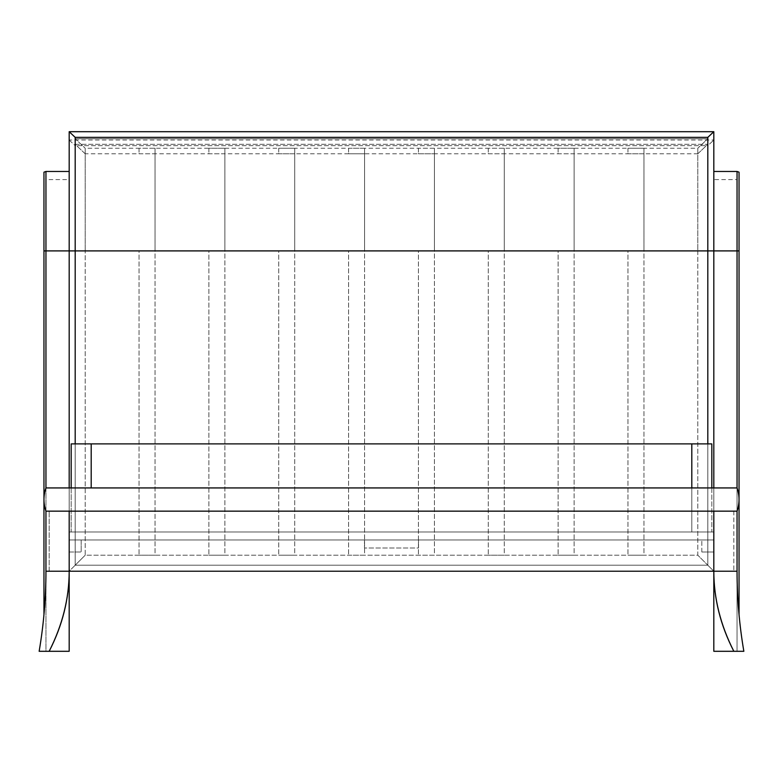 <?xml version="1.0" encoding="UTF-8"?>
<svg xmlns="http://www.w3.org/2000/svg" width="783" height="783" viewBox="0 0 783 783"><rect width="100%" height="100%" fill="white"/><g stroke="black" fill="none" stroke-linecap="round" stroke-linejoin="round"><path stroke-width="0.59" stroke-dasharray="3.92 2.94" d="M43.956 614.714L43.956 250.903L45.952 250.903L45.952 651.299L43.956 651.299L45.952 651.299L45.952 487.936C43.3 495.678 43.3 503.42 45.952 511.152L713.822 511.152L69.178 511.152L69.178 571.218L69.178 250.903L69.178 651.299L39.15 651.299C43.691 625.059 45.952 598.369 45.952 571.218L733.837 571.218L713.822 571.218L713.822 171.467L713.822 651.299L737.048 651.299L737.048 179.581L713.822 179.581M45.952 511.152L737.048 511.152L737.048 571.218C737.048 598.369 739.309 625.059 743.85 651.299L733.837 651.299L739.044 651.299L737.048 651.299L737.048 487.936C739.7 495.678 739.7 503.42 737.048 511.152L713.822 511.152L713.822 571.218L713.822 511.152L713.822 571.218L713.822 511.152L737.048 511.152L713.822 511.152L733.837 511.152L713.822 511.152L713.822 571.218L697.8 555.196L707.812 565.209L75.188 565.209L69.178 571.218L49.163 571.218L49.163 511.152L49.163 571.218L69.178 571.218L69.178 487.936L45.952 487.936C43.3 495.678 43.3 503.42 45.952 511.152L45.952 571.218M733.837 511.152L733.837 571.218L733.837 511.152M739.044 614.714L739.044 178.876L737.048 179.581M739.044 172.172L739.044 178.876M737.048 571.218L69.178 571.218L713.822 571.218L707.812 565.209L707.812 250.903L707.812 565.209L707.812 250.903L707.812 565.209L707.812 443.892L707.812 565.209L75.188 565.209L707.812 565.209L707.812 250.903L75.188 250.903L75.188 565.209L75.188 250.903L75.188 565.209L75.188 250.903L75.188 565.209L75.188 443.892L75.188 565.209L85.2 555.196L75.188 565.209L707.812 565.209L713.822 571.218L697.8 555.196L707.812 565.209L75.188 565.209L75.188 250.903L69.178 250.903L69.178 571.218L85.2 555.196L75.188 565.209L707.812 565.209L75.188 565.209L707.812 565.209L707.812 137.358L707.812 138.748L75.188 138.748L75.188 137.358L75.188 138.748L85.2 148.241L85.2 153.801L75.188 144.297L707.812 144.297L697.8 153.801L697.8 148.241L707.812 138.748L697.8 148.241L697.8 153.801L707.812 144.297L707.812 145.687L707.812 144.297L707.812 145.687L75.188 145.687L75.188 144.297L75.188 145.687L69.178 140.03L69.178 131.701L69.178 140.03L75.188 145.687L75.188 144.297L85.2 153.801L85.2 148.241L75.188 138.748L75.188 137.358M737.048 511.152C739.7 503.42 739.7 495.678 737.048 487.936L713.822 487.936L713.822 571.218L713.822 250.903L697.8 250.903L697.8 555.196L85.2 555.196L85.2 250.903L85.2 555.196L697.8 555.196L697.8 148.241L85.2 148.241L85.2 250.903L85.2 153.801L697.8 153.801L697.8 250.903L707.812 250.903L707.812 144.297L707.812 250.903L707.812 145.687L713.822 140.03L707.812 145.687L707.812 250.903L707.812 138.748L75.188 138.748L75.188 250.903L75.188 144.297L707.812 144.297M739.044 250.903L713.822 250.903L713.822 131.701L713.822 140.03L69.178 140.03L69.178 250.903L69.178 171.467L69.178 250.903L45.952 250.903L45.952 179.581L69.178 179.581M643.969 148.241L643.969 250.903L627.956 250.903L627.956 555.196L627.956 250.903L643.969 250.903L643.969 555.196L627.956 555.196L643.969 555.196L643.969 153.801L627.956 153.801L627.956 148.241L643.969 148.241L643.969 153.801M627.956 148.241L627.956 153.801M574.125 148.241L574.125 250.903L558.113 250.903L558.113 555.196L558.113 250.903L574.125 250.903L574.125 555.196L558.113 555.196L574.125 555.196L574.125 153.801L558.113 153.801L558.113 148.241L574.125 148.241L574.125 153.801M558.113 148.241L558.113 153.801M504.281 148.241L504.281 250.903L488.259 250.903L488.259 555.196L488.259 250.903L504.281 250.903L504.281 555.196L488.259 555.196L504.281 555.196L504.281 153.801L488.259 153.801L488.259 148.241L504.281 148.241L504.281 153.801M488.259 148.241L488.259 153.801M434.428 148.241L434.428 250.903L418.416 250.903L418.416 555.196L418.416 250.903L434.428 250.903L434.428 555.196L418.416 555.196L434.428 555.196L434.428 153.801L418.416 153.801L418.416 148.241L434.428 148.241L434.428 153.801M418.416 148.241L418.416 153.801M364.584 148.241L364.584 250.903L348.572 250.903L348.572 555.196L348.572 250.903L364.584 250.903L364.584 555.196L348.572 555.196L364.584 555.196L364.584 153.801L348.572 153.801L348.572 148.241L364.584 148.241L364.584 153.801M348.572 148.241L348.572 153.801M294.741 148.241L294.741 250.903L278.719 250.903L278.719 555.196L278.719 250.903L294.741 250.903L294.741 555.196L278.719 555.196L294.741 555.196L294.741 153.801L278.719 153.801L278.719 148.241L294.741 148.241L294.741 153.801M278.719 148.241L278.719 153.801M224.887 148.241L224.887 250.903L208.875 250.903L208.875 555.196L208.875 250.903L224.887 250.903L224.887 555.196L208.875 555.196L224.887 555.196L224.887 153.801L208.875 153.801L208.875 148.241L224.887 148.241L224.887 153.801M208.875 148.241L208.875 153.801M155.044 148.241L155.044 250.903L139.031 250.903L139.031 555.196L139.031 250.903L155.044 250.903L155.044 555.196L139.031 555.196L155.044 555.196L155.044 153.801L139.031 153.801L139.031 148.241L155.044 148.241L155.044 153.801M139.031 148.241L139.031 153.801M75.188 144.297L75.188 250.903L707.812 250.903L75.188 250.903L75.188 145.687L707.812 145.687M75.188 145.687L75.188 138.748M43.956 250.903L43.956 178.876L45.952 179.581M43.956 172.172L43.956 178.876M69.178 487.936L69.178 511.152L69.178 487.936L45.952 487.936L737.048 487.936L713.822 487.936L713.822 511.152L713.822 487.936M707.812 137.358L707.812 138.748M713.822 531.98L69.178 531.98L69.178 539.986L713.822 539.986L69.178 539.986L81.187 539.986L81.187 551.995L81.187 539.986L69.178 539.986L713.822 539.986L69.178 539.986L713.822 539.986L69.178 539.986L713.822 539.986L69.178 539.986L713.822 539.986L69.178 539.986L713.822 539.986L69.178 539.986L713.822 539.986L69.178 539.986L713.822 539.986L69.178 539.986L713.822 539.986L69.178 539.986L713.822 539.986L69.178 539.986L713.822 539.986L69.178 539.986L69.178 531.98L713.822 531.98L713.822 539.986L713.822 531.98L69.178 531.98L69.178 551.995L81.187 551.995L69.178 551.995L69.178 531.98L713.822 531.98L713.822 551.995L701.813 551.995L713.822 551.995L713.822 531.98L69.178 531.98L69.178 539.986L69.178 531.98L713.822 531.98L713.822 539.986L713.822 531.98L69.178 531.98L69.178 539.986L69.178 531.98L713.822 531.98L713.822 539.986L713.822 531.98L69.178 531.98L69.178 539.986L69.178 531.98L713.822 531.98L713.822 539.986L713.822 531.98L69.178 531.98L69.178 539.986L69.178 531.98L713.822 531.98L713.822 539.986L713.822 531.98L69.178 531.98L69.178 539.986L69.178 531.98L713.822 531.98L713.822 539.986L713.822 531.98L69.178 531.98L69.178 539.986L69.178 531.98L713.822 531.98L713.822 539.986L713.822 531.98L69.178 531.98L69.178 539.986L69.178 531.98L713.822 531.98L713.822 539.986L713.822 531.98L69.178 531.98L69.178 539.986L69.178 531.98L713.822 531.98L713.822 539.986L713.822 531.98L69.178 531.98L69.178 539.986L69.178 531.98L713.822 531.98L713.822 539.986L713.822 531.98M701.813 551.995L701.813 539.986L701.813 551.995M364.477 539.986L364.477 547.992L364.477 539.986L418.523 539.986L364.477 539.986M418.523 547.992L418.523 539.986L418.523 547.992L364.477 547.992L418.523 547.992M711.816 487.936L711.816 531.98L691.8 531.98L711.816 531.98L711.816 443.892L71.184 443.892L71.184 531.98L91.2 531.98L71.184 531.98L71.184 487.936M691.8 487.936L691.8 531.98L91.2 531.98L691.8 531.98L691.8 443.892M91.2 443.892L91.2 487.936"/><path stroke-width="1.17" d="M39.15 651.299L69.178 651.299L69.178 571.218C69.178 598.369 62.503 625.059 49.163 651.299C62.503 625.411 69.178 598.721 69.178 571.218L45.952 571.218C45.952 598.006 43.691 624.697 39.15 651.299M69.178 487.936L69.178 250.903L45.952 250.903L45.952 487.936C43.3 495.678 43.3 503.42 45.952 511.152L69.178 511.152L69.178 571.218L713.822 571.218C713.822 598.369 720.497 625.059 733.837 651.299L713.822 651.299L713.822 571.218C713.822 598.721 720.497 625.411 733.837 651.299L743.85 651.299C739.309 624.697 737.048 598.006 737.048 571.218L737.048 511.152L713.822 511.152L713.822 571.218L737.048 571.218M45.952 511.152L737.048 511.152C739.7 503.42 739.7 495.678 737.048 487.936L45.952 487.936C43.3 495.678 43.3 503.42 45.952 511.152L45.952 571.218M737.048 511.152C739.7 503.42 739.7 495.678 737.048 487.936L737.048 171.467L739.044 172.172L739.044 614.714M713.822 171.467L737.048 171.467M713.822 487.936L713.822 131.701L707.812 137.358L713.822 131.701L69.178 131.701L75.188 137.358L707.812 137.358L75.188 137.358L69.178 131.701L69.178 250.903L75.188 250.903L75.188 137.358L75.188 250.903L707.812 250.903L707.812 137.358L707.812 250.903L739.044 250.903M707.812 443.892L707.812 250.903L707.812 443.892M75.188 443.892L75.188 250.903L75.188 443.892M43.956 250.903L43.956 172.172L45.952 171.467L45.952 250.903L43.956 250.903L43.956 614.714M69.178 171.467L45.952 171.467M71.184 487.936L71.184 443.892L711.816 443.892L711.816 487.936M91.2 487.936L91.2 443.892M691.8 487.936L691.8 443.892"/></g></svg>
